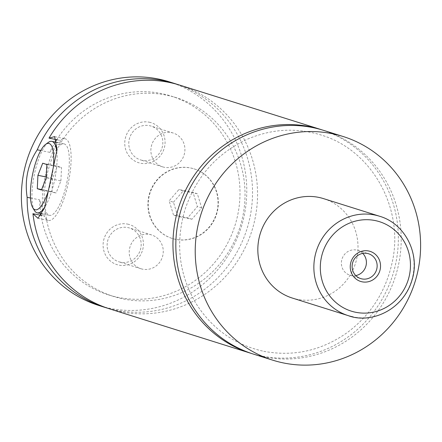 <?xml version="1.0" encoding="UTF-8"?>
<svg xmlns="http://www.w3.org/2000/svg" width="442" height="442" viewBox="0 0 442 442"><rect width="100%" height="100%" fill="white"/><g stroke="black" fill="none" stroke-linecap="round" stroke-linejoin="round"><path stroke-width="0.33" stroke-dasharray="2.21 1.66" d="M323.699 130.396A117.24 112.235 -72.5 0 1 397.203 270.305A117.24 112.235 -72.5 0 1 264.156 356.865A117.24 112.235 -72.5 0 1 253.349 354.075M322.257 129.954A117.24 112.235 -72.5 0 1 394.131 270.161A117.24 112.235 -72.5 0 1 261.283 355.965A117.24 112.235 -72.5 0 1 251.918 353.611M190.563 167.954A36.476 34.918 -72.5 0 1 193.928 168.822A36.476 34.918 -72.5 0 1 216.795 212.353A36.476 34.918 -72.5 0 1 175.402 239.282A36.476 34.918 -72.5 0 1 172.043 238.415A36.476 34.918 -72.5 0 1 149.169 194.889A36.476 34.918 -72.5 0 1 190.563 167.954M175.689 239.371A36.476 34.918 -72.5 0 1 172.33 238.503A36.476 34.918 -72.5 0 1 149.457 194.977A36.476 34.918 -72.5 0 1 190.85 168.048A36.476 34.918 -72.5 0 1 194.215 168.916A36.476 34.918 -72.5 0 1 217.083 212.442A36.476 34.918 -72.5 0 1 175.689 239.371M56.747 151.462A36.476 10.492 101.5 0 1 54.57 180.27A36.476 10.492 101.5 0 1 45.018 206.712M34.487 210.569A36.476 10.492 101.5 0 1 34.459 173.944A36.476 10.492 101.5 0 1 48.371 142.385M48.228 191.336A33.868 9.741 -78.5 0 0 51.41 179.546A33.868 9.741 -78.5 0 0 53.322 167.402M66.797 182.756A36.476 10.492 -78.5 0 0 64.018 143.854A36.476 10.492 -78.5 0 0 46.686 176.43A36.476 10.492 -78.5 0 0 49.465 215.337A36.476 10.492 -78.5 0 0 66.797 182.756M57.443 139.843L60.46 140.457A41.686 11.989 101.5 0 1 65.057 138.749A41.686 11.989 101.5 0 1 68.488 181.988A41.686 11.989 101.5 0 1 48.427 220.442A41.686 11.989 101.5 0 1 44.399 216.022L42.078 215.552M362.749 253.393A13.028 12.47 107.5 0 0 357.799 250.365A13.028 12.47 107.5 0 0 356.6 250.056A13.028 12.47 107.5 0 0 341.815 259.675A13.028 12.47 107.5 0 0 349.981 275.222A13.028 12.47 107.5 0 0 351.186 275.532A13.028 12.47 107.5 0 0 355.771 275.57M149.269 122.213A20.973 20.078 -72.5 0 1 164.595 146.722A20.973 20.078 -72.5 0 1 140.55 163.225A20.973 20.078 -72.5 0 1 125.23 138.711A20.973 20.078 -72.5 0 1 149.269 122.213M142.125 160.324A17.719 16.962 -72.5 0 1 140.495 159.899A17.719 16.962 -72.5 0 1 129.384 138.76A17.719 16.962 -72.5 0 1 149.49 125.677A17.719 16.962 -72.5 0 1 151.125 126.103A17.719 16.962 -72.5 0 1 162.231 147.241A17.719 16.962 -72.5 0 1 142.125 160.324M164.214 167.269A17.719 16.962 -72.5 0 1 162.584 166.849A17.719 16.962 -72.5 0 1 151.473 145.705A17.719 16.962 -72.5 0 1 171.579 132.628A17.719 16.962 -72.5 0 1 173.214 133.048A17.719 16.962 -72.5 0 1 184.32 154.186A17.719 16.962 -72.5 0 1 164.214 167.269M127.611 224.105A20.973 20.078 -72.5 0 1 142.937 248.619A20.973 20.078 -72.5 0 1 118.892 265.117A20.973 20.078 -72.5 0 1 103.572 240.603A20.973 20.078 -72.5 0 1 127.611 224.105M120.467 262.216A17.719 16.962 -72.5 0 1 118.837 261.791A17.719 16.962 -72.5 0 1 107.726 240.652A17.719 16.962 -72.5 0 1 127.832 227.569A17.719 16.962 -72.5 0 1 129.467 227.995A17.719 16.962 -72.5 0 1 140.573 249.133A17.719 16.962 -72.5 0 1 120.467 262.216M142.556 269.161A17.719 16.962 -72.5 0 1 140.926 268.742A17.719 16.962 -72.5 0 1 129.815 247.597A17.719 16.962 -72.5 0 1 149.921 234.52A17.719 16.962 -72.5 0 1 151.556 234.94A17.719 16.962 -72.5 0 1 162.662 256.084A17.719 16.962 -72.5 0 1 142.556 269.161M323.55 198.629A52.106 49.885 -72.5 0 1 356.219 260.813A52.106 49.885 -72.5 0 1 297.09 299.284A52.106 49.885 -72.5 0 1 292.284 298.041M180.032 85.212A117.24 112.235 -72.5 0 1 253.537 225.122A117.24 112.235 -72.5 0 1 120.489 311.682A117.24 112.235 -72.5 0 1 109.682 308.892M60.46 140.457L59.515 144.915A104.213 99.765 -72.5 0 1 176.12 97.643A104.213 99.765 -72.5 0 1 240.028 226.984A104.213 99.765 -72.5 0 1 113.594 296.466A104.213 99.765 -72.5 0 1 45.349 211.563L44.399 216.022M40.786 213.569A104.213 99.765 -72.5 0 1 39.669 199.872L43.04 210.84L45.349 211.563M59.515 144.915L57.211 144.186L49.769 152.352A104.213 99.765 -72.5 0 1 55.239 142.064M56.709 139.694A104.213 99.765 -72.5 0 1 171.093 96.058A104.213 99.765 -72.5 0 1 235 225.403A104.213 99.765 -72.5 0 1 108.561 294.886A104.213 99.765 -72.5 0 1 41.056 215.342M169.253 81.825A117.24 112.235 -72.5 0 1 242.763 221.735A117.24 112.235 -72.5 0 1 109.715 308.295A117.24 112.235 -72.5 0 1 98.909 305.505M177.507 84.455A117.24 112.235 -72.5 0 1 248.155 224.873A117.24 112.235 -72.5 0 1 115.461 310.102A117.24 112.235 -72.5 0 1 107.179 308.068M43.04 210.84A41.686 11.989 101.5 0 1 57.211 144.186M30.492 198.005L39.669 199.872M49.769 152.352L40.774 150.518M60.891 180.9L61.521 167.512L57.377 166.203L52.592 178.292L51.963 191.679L56.106 192.983L60.891 180.9L46.217 177.911M46.852 164.523L61.521 167.512M42.703 163.22L57.377 166.203M46.261 176.999L52.592 178.292M41.603 189.574L51.963 191.679M41.438 189.999L56.106 192.983M173.507 215.011L169.153 200.834L178.922 189.535L193.038 192.408L197.386 206.585L187.623 217.884L173.507 215.011L177.817 216.365L173.463 202.193L169.153 200.834M173.463 202.193L183.231 190.889L197.347 193.767L201.696 207.939L191.933 219.238L177.817 216.365M191.933 219.238L187.623 217.884M201.696 207.939L197.386 206.585M197.347 193.767L193.038 192.408M183.231 190.889L178.922 189.535M379.579 216.248A52.106 49.885 -72.5 0 1 412.253 278.432A52.106 49.885 -72.5 0 1 353.119 316.903M263.758 351.307C293.886 356.915 321.826 350.594 347.572 332.351C370.606 315.002 385.391 292.046 391.938 263.482C404.933 208.911 371.926 149.645 320.588 134.882C296.129 127.5 271.891 128.865 247.874 138.987C216.983 153.142 196.005 176.761 184.933 209.862C175.275 242.956 178.877 274.023 195.745 303.057C211.945 328.809 234.619 344.893 263.758 351.307M194.215 168.916L193.928 168.822M172.33 238.503L172.043 238.415M42.819 213.983L49.465 215.337M57.742 142.578L64.018 143.854M38.006 218.32L48.427 220.442M54.637 136.628L65.057 138.749M349.981 275.222L360.722 278.598M357.799 250.365L368.54 253.747M173.214 133.048L151.125 126.103M162.584 166.849L140.495 159.899M151.556 234.94L129.467 227.995M140.926 268.742L118.837 261.791M176.12 97.643L171.093 96.058M113.594 296.466L108.561 294.886"/><path stroke-width="0.66" d="M272.747 360.175L253.349 354.075A117.24 112.235 -72.5 0 1 179.839 214.166A117.24 112.235 -72.5 0 1 312.886 127.605A117.24 112.235 -72.5 0 1 323.699 130.396L343.091 136.495A117.24 112.235 -72.5 0 1 416.602 276.405A117.24 112.235 -72.5 0 1 283.554 362.965A117.24 112.235 -72.5 0 1 272.747 360.175A117.24 112.235 -72.5 0 1 199.237 220.265A117.24 112.235 -72.5 0 1 332.285 133.705A117.24 112.235 -72.5 0 1 343.091 136.495M251.918 353.611A117.24 112.235 -72.5 0 1 250.476 353.169A117.24 112.235 -72.5 0 1 178.585 207.663A117.24 112.235 -72.5 0 1 320.826 129.495A117.24 112.235 -72.5 0 1 322.257 129.954M45.018 206.712A36.476 10.492 101.5 0 1 37.239 212.845A36.476 10.492 101.5 0 1 34.487 210.569L32.763 207.679A33.868 9.741 -78.5 0 0 48.228 191.336M53.322 167.402A33.868 9.741 -78.5 0 0 45.648 144.368L48.371 142.385A36.476 10.492 101.5 0 1 51.791 141.363A36.476 10.492 101.5 0 1 56.747 151.462M45.648 144.368A33.868 9.741 -78.5 0 0 32.73 173.673A33.868 9.741 -78.5 0 0 32.763 207.679M42.078 215.552L32.946 213.69L38.006 218.32L44.88 207.281L57.073 149.589L54.637 136.628L49.007 138.125L57.443 139.843M362.108 281.819A15.763 15.089 107.5 0 0 380.181 269.421A15.763 15.089 107.5 0 0 368.661 250.995A15.763 15.089 107.5 0 0 350.594 263.399A15.763 15.089 107.5 0 0 362.108 281.819M367.341 253.437A13.028 12.47 107.5 0 0 352.556 263.051A13.028 12.47 107.5 0 0 360.722 278.598A13.028 12.47 107.5 0 0 361.926 278.908A13.028 12.47 107.5 0 0 376.706 269.288A13.028 12.47 107.5 0 0 368.54 253.747A13.028 12.47 107.5 0 0 367.341 253.437M355.771 275.57A13.028 12.47 107.5 0 0 365.788 266.537A13.028 12.47 107.5 0 0 362.749 253.393M353.119 316.903A52.106 49.885 -72.5 0 1 348.318 315.665L292.284 298.041A52.106 49.885 -72.5 0 1 259.614 235.862A52.106 49.885 -72.5 0 1 318.748 197.386A52.106 49.885 -72.5 0 1 323.55 198.629L379.579 216.248A52.106 49.885 -72.5 0 0 374.777 215.011A52.106 49.885 -72.5 0 0 315.643 253.481A52.106 49.885 -72.5 0 0 348.318 315.665C370.722 324.141 403.06 310.273 411.994 280.178C420.469 254.045 405.115 223.564 379.579 216.248M49.007 138.125A117.24 112.235 -72.5 0 1 180.032 85.212L320.826 129.495M250.476 353.169L109.682 308.892A117.24 112.235 -72.5 0 1 32.946 213.69M55.239 142.064A104.213 99.765 -72.5 0 1 56.709 139.694M41.056 215.342A104.213 99.765 -72.5 0 1 40.786 213.569M107.179 308.068A117.24 112.235 -72.5 0 1 104.655 307.312L98.909 305.505A117.24 112.235 -72.5 0 1 25.398 165.595A117.24 112.235 -72.5 0 1 158.446 79.035A117.24 112.235 -72.5 0 1 169.253 81.825L174.999 83.632A117.24 112.235 -72.5 0 1 177.507 84.455M104.655 307.312A117.24 112.235 -72.5 0 1 27.139 197.32L30.492 198.005M40.774 150.518L37.239 149.799C27.874 164.104 24.509 179.944 27.139 197.32M37.239 149.799A117.24 112.235 -72.5 0 1 174.999 83.632M46.852 164.523L42.703 163.22L37.924 175.303L37.288 188.695L41.438 189.999L46.217 177.911L46.852 164.523M37.924 175.303L46.261 176.999M37.288 188.695L41.603 189.574M355.639 312.262A46.896 44.896 107.5 0 0 409.397 275.366A46.896 44.896 107.5 0 0 375.131 220.558A46.896 44.896 107.5 0 0 321.373 257.448A46.896 44.896 107.5 0 0 355.639 312.262M37.239 212.845L42.819 213.983M51.791 141.363L57.742 142.578"/></g></svg>
